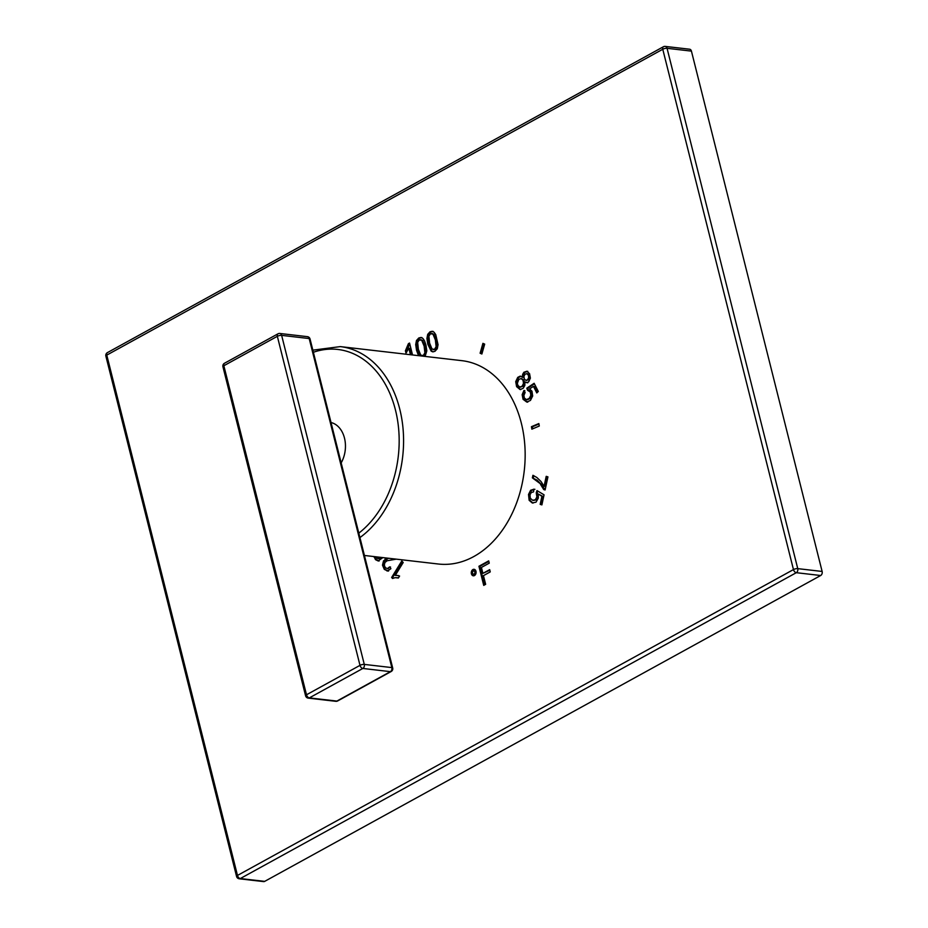 <?xml version="1.0" encoding="UTF-8"?>
<svg xmlns="http://www.w3.org/2000/svg" width="928" height="928" viewBox="0 0 928 928"><rect width="100%" height="100%" fill="white"/><g stroke="black" fill="none" stroke-linecap="round" stroke-linejoin="round"><path stroke-width="1.39" d="M412.531 354.96L409.538 343.058L408.401 343.685L405.42 350.784L405.988 353.058L408.83 348.267L410.454 354.716M425.094 356.41L426.81 350.865L425.975 345.135L424.514 340.808L422.901 338.453L420.999 337.467L418.806 337.954L416.463 340.53L415.698 344.59L416.544 350.332L418.54 355.656M432.239 331.284L430.035 331.783L427.704 334.347L426.926 338.407L427.773 344.149L431.16 351.144L432.75 351.84L434.942 351.318L437.285 348.742L438.051 344.682L435.742 334.625L434.13 332.282L432.181 331.273M480.112 353.232L481.876 354.009L484.683 344.126L482.92 343.348L480.112 353.232L481.957 353.754M520.341 389.54L523.218 388.229L524.842 385.422L524.9 381.907L526.837 382.719L528.693 381.791L530.375 378.137L529.575 373.717L526.884 371.223L523.891 372.256L522.615 374.425L522.557 377.302L520.225 376.118L517.743 377.371L515.713 381.628L516.606 386.651L520.028 389.516M530.839 395.34L529.227 398.402L526.454 399.643L524.343 398.019L523.891 395.351L525.132 392.474L523.914 390.491L522.162 394.667L523.056 399.295L526.802 402.079L530.456 400.409L532.672 395.978L531.976 391.21L529.586 388.902L533.461 386.384L536.802 392.938L538.298 391.454L534.134 383.287L526.779 388.194L527.556 390.27L530.317 392.045L530.839 395.34L531.756 395.444L530.143 398.518L527.382 399.748M527.556 390.27L529.992 390.734L531.234 392.15L531.756 395.444M531.431 426.694L531.872 429.165L539.284 426.033L538.843 423.562L531.431 426.694L532.347 426.799L532.707 428.806M540.595 484.509L543.715 489.543L545.107 489.972L547.938 476.876L546.209 476.342L544.075 486.249L541.024 481.516L536.871 477.502L532.916 475.298L532.359 477.85L541.523 484.613L545.142 489.81M533.994 489.195L530.607 490.274L528.519 494.45L529.146 500.308L532.231 502.953L536.024 502.164L538.321 498.104L538.228 493.998L541.917 496.283L540.177 504.356L541.894 504.89L544.052 494.821L536.976 490.576L536.256 492.838L536.883 496.956L535.317 499.798L532.637 500.273L530.317 498.243L529.992 494.902L531.234 492.559L533.588 491.852L533.774 489.16M533.728 500.424L532.637 500.273M534.911 489.3L531.524 490.378L529.436 494.554L530.062 500.412L533.032 503.127M483.732 585.382L485.646 584.327L483.465 575.638L490.251 571.903L489.682 569.641L482.896 573.376L481.412 567.449L489.253 563.145L488.685 560.883L478.929 566.254L483.732 585.382M471.412 573.817A3.271 2.39 -83.4 0 0 473.315 575.812A3.271 2.39 -83.4 0 0 475.971 571.312A3.271 2.39 -83.4 0 0 474.069 569.305A3.271 2.39 -83.4 0 0 471.412 573.817M397.474 575.453L395.282 575.383L403.204 562.507L401.801 560.964L391.639 577.483L392.544 578.48L395.142 577.657L398.379 577.993L399.585 576.033L396.975 575.383M387.568 558.146L383.531 560.848L382.487 565.164L384.273 569.34L387.614 570.987L390.897 568.667L389.598 566.869L387.486 568.609L385.34 567.704L384.296 565.164L384.946 562.484L387.092 560.767L396.256 559.143M387.011 570.975L387.614 570.987M390.514 566.973L387.382 568.632M374.065 556.58L375.492 559.642L378.16 560.953L382.858 557.6M364.426 555.466L438.352 564.015A102.347 74.611 -83.4 0 0 473.779 556.556A102.347 74.611 -83.4 0 0 524.912 446.6A102.347 74.611 -83.4 0 0 461.877 360.667L340.298 346.608A102.347 74.611 -83.4 0 1 402.88 426.973A102.347 74.611 -83.4 0 1 359.925 537.579M820.677 575.511L796.305 572.692A3.12 1.891 61.2 0 1 793.463 569.583A3.12 0.986 -14.1 0 1 797.755 568.632L667.058 48.302A3.12 0.986 -14.1 0 0 662.766 49.254A3.12 1.891 -118.8 0 1 663.381 46.76L107.393 352.628A3.12 1.891 -118.8 0 0 106.778 355.111A3.12 0.986 165.9 0 0 105.873 356.12L236.57 876.438A3.12 0.986 165.9 0 1 237.475 875.44L793.463 569.583L662.766 49.254L106.778 355.111L237.475 875.44A3.12 1.891 61.2 0 0 240.317 878.549L796.305 572.692A3.12 2.274 -83.4 0 0 797.755 568.632L822.127 571.451A3.12 2.274 96.6 0 1 820.677 575.511L264.689 881.368A3.12 2.274 96.6 0 1 263.61 881.6L239.238 878.781A3.12 2.274 -83.4 0 0 240.317 878.549L264.689 881.368M822.127 571.451L691.43 51.121A3.12 2.274 96.6 0 0 689.62 49.219L665.237 46.4A3.12 3.12 0 0 0 663.381 46.76M408.83 348.267L409.747 348.383L411.371 354.832M405.42 350.784L406.336 350.888L406.661 352.188M408.401 343.685L409.318 343.789L408.378 347.211L406.336 350.888M421.915 337.572L419.723 338.07L417.38 340.634L416.614 344.694L417.461 350.436L419.456 355.76M420.871 339.776L422.646 340.437L425.07 346.248L425.801 352.976L424.142 355.668L422.542 355.807M417.67 342.362L419.27 339.915L421.73 340.332L424.142 346.144L424.885 352.872L423.226 355.563L420.767 355.146L418.366 349.322L417.67 342.362M433.156 331.389L430.952 331.888L428.62 334.451L427.843 338.511L428.69 344.253L432.077 351.248L433.214 351.851M432.112 333.604L433.886 334.254L436.299 340.066L437.03 346.794L435.371 349.485L433.782 349.624M428.898 336.18L430.511 333.732L432.97 334.15L435.383 339.961L436.114 346.689L434.455 349.38L432.007 348.963L429.606 343.14L428.898 336.18M483.755 343.72L481.029 353.348M521.142 376.223L518.659 377.476L516.629 381.733L517.522 386.756L520.631 389.574M522.557 377.302L523.473 377.406L523.531 374.541L524.807 372.36L527.8 371.339M524.9 381.907L527.754 382.823M521.722 378.647L523.937 380.318L524.436 383.473L523.067 386.292L519.842 387.069L517.905 385.398L517.348 383.322L518.787 379.448L521.084 378.578L523.021 380.213L523.52 383.357L522.151 386.187L519.842 387.069M527.348 373.729L529.227 375.121L529.61 377.615L528.566 379.819L525.863 380.341L524.332 378.995L523.902 376.478L524.993 374.262L526.756 373.659L528.31 375.016L528.693 377.499L527.638 379.703L525.863 380.341M528.473 390.375L529.992 390.734L528.473 390.375M526.779 388.194L527.696 388.298L528.45 390.305M534.4 383.832L527.696 388.298M533.461 386.384L534.377 386.489L537.382 392.37M524.83 390.607L523.079 394.771L523.984 399.4L527.73 402.184M538.924 424.026L532.347 426.799M543.715 489.543L544.632 489.648M532.359 477.85L537.092 480.136L541.523 484.613M533.786 475.646L533.275 477.966M544.075 486.249L544.991 486.365L547.091 476.609M536.256 492.838L537.173 492.942L537.869 494.775L537.799 497.06L536.233 499.902L533.554 500.378M537.776 491.051L537.173 492.942M540.177 504.356L541.929 504.716M541.917 496.283L542.834 496.399L541.094 504.472M538.228 493.998L542.834 496.399M478.929 566.254L479.846 566.358L484.52 584.942M488.812 561.417L479.846 566.358M482.896 573.376L489.822 570.186M474.521 569.421A3.271 2.39 -83.4 0 0 472.329 573.922A3.271 2.39 -83.4 0 0 473.779 575.801M474.324 571.126A1.624 1.183 96.6 0 1 475.739 572.042A1.624 1.183 96.6 0 1 473.976 574.096M472.561 573.179A1.624 1.183 -83.4 0 0 474.823 571.938A1.624 1.183 -83.4 0 0 472.561 573.179M395.282 575.383L398.39 575.557M397.288 577.726L398.448 577.877M391.639 577.483L393.089 578.179M402.392 561.602L392.556 577.587M388.414 568.725L387.834 568.736M388.484 558.25L384.459 560.953L383.403 565.268L385.19 569.444L388.53 571.091M374.982 556.684L376.42 559.746L379.076 561.057M381.269 557.415L379.726 558.61L377.766 558.679L378.798 558.494L376.536 557.983L375.886 556.788M380.341 557.31L378.798 558.494L379.726 558.61L377.464 558.088M341.168 462.898A25.972 18.931 -83.4 0 0 344.485 438.086A25.972 18.931 -83.4 0 0 331.029 422.518M337.676 700.942L391.175 671.512A3.12 1.891 -118.8 0 1 390.398 671.652L336.887 701.081A3.12 2.274 96.6 0 1 335.808 701.313A3.12 3.12 0 0 0 337.676 700.942A3.12 1.891 -118.8 0 1 336.887 701.081L309.337 697.891L362.836 668.462L390.398 671.652A3.12 2.274 96.6 0 0 391.836 667.592A3.12 0.986 165.9 0 1 392.695 668.021L310.045 338.998A3.12 0.986 165.9 0 0 309.198 338.558L391.836 667.592L364.286 664.402L281.636 335.368L309.198 338.558A3.12 2.274 96.6 0 0 307.388 336.655A3.12 3.12 0 0 1 310.045 338.998M307.388 336.655L279.827 333.465A3.12 2.274 -83.4 0 1 281.636 335.368A3.12 0.986 -14.1 0 0 277.344 336.319L223.845 365.748L306.495 694.782L359.994 665.353A3.12 0.986 -14.1 0 1 364.286 664.402A3.12 2.274 -83.4 0 1 362.836 668.462A3.12 1.891 61.2 0 1 359.994 665.353L277.344 336.319A3.12 1.891 -118.8 0 1 277.959 333.836L224.46 363.266A3.12 3.12 0 0 0 222.94 366.757L305.59 695.791A3.12 3.12 0 0 0 308.258 698.123A3.12 2.274 -83.4 0 0 309.337 697.891A3.12 1.891 61.2 0 1 306.495 694.782A3.12 0.986 165.9 0 0 305.59 695.791M222.94 366.757A3.12 0.986 165.9 0 1 223.845 365.748A3.12 1.891 -118.8 0 1 224.46 363.266M691.43 51.121L667.058 48.302A3.12 2.274 -83.4 0 0 665.237 46.4M407.462 347.107L408.378 347.211M416.544 350.332L417.461 350.436M415.698 344.59L416.614 344.694M416.463 340.53L417.38 340.634M418.806 337.954L419.723 338.07M421.73 340.332L422.646 340.437M424.142 346.144L425.07 346.248M424.885 352.872L425.801 352.976M423.226 355.563L424.142 355.668M427.773 344.149L428.69 344.253M431.16 351.144L432.077 351.248M426.926 338.407L427.843 338.511M427.704 334.347L428.62 334.451M430.035 331.783L430.952 331.888M432.97 334.15L433.886 334.254M435.383 339.961L436.299 340.066M436.114 346.689L437.03 346.794M434.455 349.38L435.371 349.485M517.743 377.371L518.659 377.476M515.713 381.628L516.629 381.733M522.615 374.425L523.531 374.541M523.891 372.256L524.807 372.36M516.606 386.651L517.522 386.756M523.52 383.357L524.436 383.473M522.151 386.187L523.067 386.292M520.144 387.104L520.759 387.185M523.021 380.213L523.937 380.318M528.31 375.016L529.227 375.121M528.693 377.499L529.61 377.615M527.638 379.703L528.566 379.819M526.106 380.376L526.779 380.445M529.227 398.402L530.143 398.518M530.317 392.045L531.234 392.15M523.056 399.295L523.984 399.4M522.162 394.667L523.079 394.771M536.175 480.031L537.092 480.136M529.146 500.308L530.062 500.412M528.519 494.45L529.436 494.554M530.607 490.274L531.524 490.378M535.317 499.798L536.233 499.902M536.883 496.956L537.799 497.06M536.952 494.67L537.869 494.775M384.273 569.34L385.19 569.444M382.487 565.164L383.403 565.268M383.531 560.848L384.459 560.953M385.004 559.213L385.932 559.317M387.173 558.227L388.09 558.343M375.492 559.642L376.42 559.746M374.216 557.322L375.144 557.426M358.811 533.148A99.238 72.338 -83.4 0 0 395.467 410.048A99.238 72.338 -83.4 0 0 313.386 352.269M107.393 352.628A3.12 3.12 0 0 0 105.873 356.12M236.57 876.438A3.12 3.12 0 0 0 239.238 878.781M420.419 339.66L421.335 339.776M422.078 355.807L423.006 355.923M431.648 333.488L432.564 333.593M433.318 349.636L434.234 349.74M528.078 390.27L528.995 390.375M474.417 574.281L473.5 574.177M474.788 571.056L473.872 570.952M396.824 577.668L397.752 577.773M312.852 350.158L340.298 346.608M391.175 671.512A3.12 3.12 0 0 0 392.695 668.021M308.258 698.123L335.808 701.313M279.827 333.465A3.12 3.12 0 0 0 277.959 333.836"/></g></svg>
